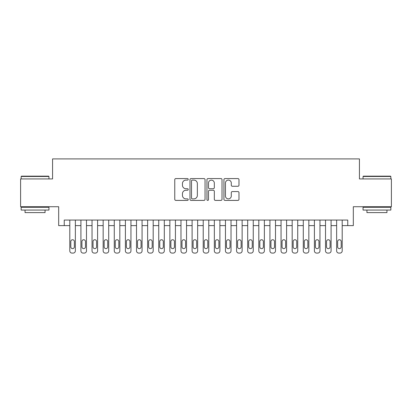 <?xml version="1.0" encoding="UTF-8"?>
<svg xmlns="http://www.w3.org/2000/svg" width="412" height="412" viewBox="0 0 412 412"><rect width="100%" height="100%" fill="white"/><g stroke="black" fill="none" stroke-linecap="round" stroke-linejoin="round"><path stroke-width="0.62" d="M188.212 179.338A0.762 0.762 0 0 0 187.445 178.576L175.852 178.576A1.092 1.092 0 0 0 174.76 179.668L174.76 199.31A1.092 1.092 0 0 0 175.852 200.402L187.445 200.402A0.762 0.762 0 0 0 188.212 199.64A0.762 0.762 0 0 0 187.445 198.872L185.946 198.872A3.492 3.492 0 0 1 182.454 195.381L182.454 193.743A3.492 3.492 0 0 1 185.946 190.251L187.445 190.251A0.762 0.762 0 0 0 188.212 189.489A0.762 0.762 0 0 0 187.445 188.727L185.946 188.727A3.492 3.492 0 0 1 182.454 185.235L182.454 183.597A3.492 3.492 0 0 1 185.946 180.106L187.445 180.106A0.762 0.762 0 0 0 188.212 179.338M237.894 186.27A1.092 1.092 0 0 0 238.986 185.179L238.986 179.668A1.092 1.092 0 0 0 237.894 178.576L225.019 178.576A1.092 1.092 0 0 0 223.927 179.668L223.927 199.31A1.092 1.092 0 0 0 225.019 200.402L237.894 200.402A1.092 1.092 0 0 0 238.986 199.31L238.986 192.656A1.092 1.092 0 0 0 237.894 191.565L232.383 191.565A1.092 1.092 0 0 0 231.292 192.656L231.292 195.958A2.92 2.92 0 0 1 228.372 198.872A2.92 2.92 0 0 1 225.452 195.958L225.452 183.021A2.92 2.92 0 0 1 228.372 180.106A2.92 2.92 0 0 1 231.292 183.021L231.292 185.179A1.092 1.092 0 0 0 232.383 186.27L237.894 186.27M347.759 225.622L353.321 225.622L353.321 206.721L391.4 206.721L391.4 178.926L359.434 178.926L359.434 158.914L52.566 158.914L52.566 178.926L20.6 178.926L20.6 206.721L58.679 206.721L58.679 225.622L69.798 225.622L69.798 250.862A2.225 2.225 0 0 0 72.023 253.086L73.135 253.086A2.225 2.225 0 0 0 75.36 250.862L75.36 225.622L80.917 225.622L80.917 250.862A2.225 2.225 0 0 0 83.142 253.086L84.254 253.086A2.225 2.225 0 0 0 86.479 250.862L86.479 225.622L92.036 225.622L92.036 250.862A2.225 2.225 0 0 0 94.26 253.086L95.373 253.086A2.225 2.225 0 0 0 97.598 250.862L97.598 225.622L103.155 225.622L103.155 250.862A2.225 2.225 0 0 0 105.379 253.086L106.492 253.086A2.225 2.225 0 0 0 108.711 250.862L108.711 225.622L114.273 225.622L114.273 250.862A2.225 2.225 0 0 0 116.498 253.086L117.611 253.086A2.225 2.225 0 0 0 119.83 250.862L119.83 225.622L125.392 225.622L125.392 250.862A2.225 2.225 0 0 0 127.617 253.086L128.729 253.086A2.225 2.225 0 0 0 130.949 250.862L130.949 225.622L136.511 225.622L136.511 250.862A2.225 2.225 0 0 0 138.736 253.086L139.843 253.086A2.225 2.225 0 0 0 142.068 250.862L142.068 225.622L147.63 225.622L147.63 250.862A2.225 2.225 0 0 0 149.85 253.086L150.962 253.086A2.225 2.225 0 0 0 153.187 250.862L153.187 225.622L158.749 225.622L158.749 250.862A2.225 2.225 0 0 0 160.968 253.086L162.081 253.086A2.225 2.225 0 0 0 164.306 250.862L164.306 225.622L169.868 225.622L169.868 250.862A2.225 2.225 0 0 0 172.087 253.086L173.2 253.086A2.225 2.225 0 0 0 175.424 250.862L175.424 225.622L180.981 225.622L180.981 250.862A2.225 2.225 0 0 0 183.206 253.086L184.319 253.086A2.225 2.225 0 0 0 186.543 250.862L186.543 225.622L192.1 225.622L192.1 250.862A2.225 2.225 0 0 0 194.325 253.086L195.437 253.086A2.225 2.225 0 0 0 197.662 250.862L197.662 225.622L203.219 225.622L203.219 250.862A2.225 2.225 0 0 0 205.444 253.086L206.556 253.086A2.225 2.225 0 0 0 208.781 250.862L208.781 225.622L214.338 225.622L214.338 250.862A2.225 2.225 0 0 0 216.563 253.086L217.675 253.086A2.225 2.225 0 0 0 219.9 250.862L219.9 225.622L225.457 225.622L225.457 250.862A2.225 2.225 0 0 0 227.682 253.086L228.794 253.086A2.225 2.225 0 0 0 231.019 250.862L231.019 225.622L236.576 225.622L236.576 250.862A2.225 2.225 0 0 0 238.8 253.086L239.913 253.086A2.225 2.225 0 0 0 242.132 250.862L242.132 225.622L247.694 225.622L247.694 250.862A2.225 2.225 0 0 0 249.919 253.086L251.032 253.086A2.225 2.225 0 0 0 253.251 250.862L253.251 225.622L258.813 225.622L258.813 250.862A2.225 2.225 0 0 0 261.038 253.086L262.15 253.086A2.225 2.225 0 0 0 264.37 250.862L264.37 225.622L269.932 225.622L269.932 250.862A2.225 2.225 0 0 0 272.157 253.086L273.264 253.086A2.225 2.225 0 0 0 275.489 250.862L275.489 225.622L281.051 225.622L281.051 250.862A2.225 2.225 0 0 0 283.271 253.086L284.383 253.086A2.225 2.225 0 0 0 286.608 250.862L286.608 225.622L292.17 225.622L292.17 250.862A2.225 2.225 0 0 0 294.389 253.086L295.502 253.086A2.225 2.225 0 0 0 297.727 250.862L297.727 225.622L303.289 225.622L303.289 250.862A2.225 2.225 0 0 0 305.508 253.086L306.621 253.086A2.225 2.225 0 0 0 308.846 250.862L308.846 225.622L314.402 225.622L314.402 250.862A2.225 2.225 0 0 0 316.627 253.086L317.74 253.086A2.225 2.225 0 0 0 319.964 250.862L319.964 225.622L325.521 225.622L325.521 250.862A2.225 2.225 0 0 0 327.746 253.086L328.858 253.086A2.225 2.225 0 0 0 331.083 250.862L331.083 225.622L336.64 225.622L336.64 250.862A2.225 2.225 0 0 0 338.865 253.086L339.977 253.086A2.225 2.225 0 0 0 342.202 250.862L342.202 225.622L347.759 225.622L347.759 220.065L64.241 220.065L64.241 225.622M205.047 179.668A1.092 1.092 0 0 0 203.955 178.576L191.075 178.576A1.092 1.092 0 0 0 189.983 179.668L189.983 199.31A1.092 1.092 0 0 0 191.075 200.402L203.955 200.402A1.092 1.092 0 0 0 205.047 199.31L205.047 179.668M208.045 178.576L220.925 178.576A1.092 1.092 0 0 1 222.017 179.668L222.017 199.31A1.092 1.092 0 0 1 220.925 200.402L215.414 200.402A1.092 1.092 0 0 1 214.322 199.31L214.322 191.343A1.092 1.092 0 0 0 213.231 190.251L209.574 190.251A1.092 1.092 0 0 0 208.482 191.343L208.482 199.64A0.762 0.762 0 0 1 207.72 200.402A0.762 0.762 0 0 1 206.953 199.64L206.953 179.668A1.092 1.092 0 0 1 208.045 178.576M192.275 180.106A0.762 0.762 0 0 0 191.513 180.868L191.513 198.11A0.762 0.762 0 0 0 192.275 198.872L193.856 198.872A3.492 3.492 0 0 0 197.353 195.381L197.353 183.597A3.492 3.492 0 0 0 193.856 180.106L192.275 180.106M214.322 183.077A2.92 2.92 0 0 0 211.402 180.157A2.92 2.92 0 0 0 208.482 183.077L208.482 187.635A1.092 1.092 0 0 0 209.574 188.727L213.231 188.727A1.092 1.092 0 0 0 214.322 187.635L214.322 183.077M75.36 220.065L75.36 250.862M69.798 220.065L69.798 250.862M74.356 246.86A1.777 1.777 0 0 1 72.579 248.637A1.777 1.777 0 0 1 70.802 246.86L70.802 241.525A1.777 1.777 0 0 1 72.579 239.743A1.777 1.777 0 0 1 74.356 241.525L74.356 246.86M72.023 253.086L73.135 253.086M21.491 176.145L48.616 176.145L48.951 176.48L21.156 176.48L21.491 176.145M35.056 210.058L21.156 210.058L21.156 207.277L48.951 207.277L48.951 210.058L35.056 210.058M45.062 210.058L45.062 212.618L25.05 212.618L25.05 210.058M363.384 176.145L390.509 176.145L390.844 176.48L363.049 176.48L363.384 176.145M376.944 210.058L363.049 210.058L363.049 207.277L390.844 207.277L390.844 210.058L376.944 210.058M386.95 210.058L386.95 212.618L366.938 212.618L366.938 210.058M86.479 220.065L86.479 250.862M80.917 220.065L80.917 250.862M85.475 246.86A1.777 1.777 0 0 1 83.698 248.637A1.777 1.777 0 0 1 81.916 246.86L81.916 241.525A1.777 1.777 0 0 1 83.698 239.743A1.777 1.777 0 0 1 85.475 241.525L85.475 246.86M83.142 253.086L84.254 253.086M97.598 220.065L97.598 250.862M92.036 220.065L92.036 250.862M96.593 246.86A1.777 1.777 0 0 1 94.817 248.637A1.777 1.777 0 0 1 93.035 246.86L93.035 241.525A1.777 1.777 0 0 1 94.817 239.743A1.777 1.777 0 0 1 96.593 241.525L96.593 246.86M94.26 253.086L95.373 253.086M108.711 220.065L108.711 250.862M103.155 220.065L103.155 250.862M107.712 246.86A1.777 1.777 0 0 1 105.935 248.637A1.777 1.777 0 0 1 104.154 246.86L104.154 241.525A1.777 1.777 0 0 1 105.935 239.743A1.777 1.777 0 0 1 107.712 241.525L107.712 246.86M105.379 253.086L106.492 253.086M119.83 220.065L119.83 250.862M114.273 220.065L114.273 250.862M118.831 246.86A1.777 1.777 0 0 1 117.054 248.637A1.777 1.777 0 0 1 115.272 246.86L115.272 241.525A1.777 1.777 0 0 1 117.054 239.743A1.777 1.777 0 0 1 118.831 241.525L118.831 246.86M116.498 253.086L117.611 253.086M130.949 220.065L130.949 250.862M125.392 220.065L125.392 250.862M129.95 246.86A1.777 1.777 0 0 1 128.173 248.637A1.777 1.777 0 0 1 126.391 246.86L126.391 241.525A1.777 1.777 0 0 1 128.173 239.743A1.777 1.777 0 0 1 129.95 241.525L129.95 246.86M127.617 253.086L128.729 253.086M142.068 220.065L142.068 250.862M136.511 220.065L136.511 250.862M141.069 246.86A1.777 1.777 0 0 1 139.287 248.637A1.777 1.777 0 0 1 137.51 246.86L137.51 241.525A1.777 1.777 0 0 1 139.287 239.743A1.777 1.777 0 0 1 141.069 241.525L141.069 246.86M138.736 253.086L139.843 253.086M153.187 220.065L153.187 250.862M147.63 220.065L147.63 250.862M152.188 246.86A1.777 1.777 0 0 1 150.406 248.637A1.777 1.777 0 0 1 148.629 246.86L148.629 241.525A1.777 1.777 0 0 1 150.406 239.743A1.777 1.777 0 0 1 152.188 241.525L152.188 246.86M149.85 253.086L150.962 253.086M164.306 220.065L164.306 250.862M158.749 220.065L158.749 250.862M163.307 246.86A1.777 1.777 0 0 1 161.525 248.637A1.777 1.777 0 0 1 159.748 246.86L159.748 241.525A1.777 1.777 0 0 1 161.525 239.743A1.777 1.777 0 0 1 163.307 241.525L163.307 246.86M160.968 253.086L162.081 253.086M175.424 220.065L175.424 250.862M169.868 220.065L169.868 250.862M174.425 246.86A1.777 1.777 0 0 1 172.643 248.637A1.777 1.777 0 0 1 170.867 246.86L170.867 241.525A1.777 1.777 0 0 1 172.643 239.743A1.777 1.777 0 0 1 174.425 241.525L174.425 246.86M172.087 253.086L173.2 253.086M186.543 220.065L186.543 250.862M180.981 220.065L180.981 250.862M185.544 246.86A1.777 1.777 0 0 1 183.762 248.637A1.777 1.777 0 0 1 181.986 246.86L181.986 241.525A1.777 1.777 0 0 1 183.762 239.743A1.777 1.777 0 0 1 185.544 241.525L185.544 246.86M183.206 253.086L184.319 253.086M197.662 220.065L197.662 250.862M192.1 220.065L192.1 250.862M196.663 246.86A1.777 1.777 0 0 1 194.881 248.637A1.777 1.777 0 0 1 193.104 246.86L193.104 241.525A1.777 1.777 0 0 1 194.881 239.743A1.777 1.777 0 0 1 196.663 241.525L196.663 246.86M194.325 253.086L195.437 253.086M208.781 220.065L208.781 250.862M203.219 220.065L203.219 250.862M207.777 246.86A1.777 1.777 0 0 1 206 248.637A1.777 1.777 0 0 1 204.223 246.86L204.223 241.525A1.777 1.777 0 0 1 206 239.743A1.777 1.777 0 0 1 207.777 241.525L207.777 246.86M205.444 253.086L206.556 253.086M219.9 220.065L219.9 250.862M214.338 220.065L214.338 250.862M218.896 246.86A1.777 1.777 0 0 1 217.119 248.637A1.777 1.777 0 0 1 215.337 246.86L215.337 241.525A1.777 1.777 0 0 1 217.119 239.743A1.777 1.777 0 0 1 218.896 241.525L218.896 246.86M216.563 253.086L217.675 253.086M231.019 220.065L231.019 250.862M225.457 220.065L225.457 250.862M230.014 246.86A1.777 1.777 0 0 1 228.238 248.637A1.777 1.777 0 0 1 226.456 246.86L226.456 241.525A1.777 1.777 0 0 1 228.238 239.743A1.777 1.777 0 0 1 230.014 241.525L230.014 246.86M227.682 253.086L228.794 253.086M242.132 220.065L242.132 250.862M236.576 220.065L236.576 250.862M241.133 246.86A1.777 1.777 0 0 1 239.357 248.637A1.777 1.777 0 0 1 237.575 246.86L237.575 241.525A1.777 1.777 0 0 1 239.357 239.743A1.777 1.777 0 0 1 241.133 241.525L241.133 246.86M238.8 253.086L239.913 253.086M253.251 220.065L253.251 250.862M247.694 220.065L247.694 250.862M252.252 246.86A1.777 1.777 0 0 1 250.475 248.637A1.777 1.777 0 0 1 248.694 246.86L248.694 241.525A1.777 1.777 0 0 1 250.475 239.743A1.777 1.777 0 0 1 252.252 241.525L252.252 246.86M249.919 253.086L251.032 253.086M264.37 220.065L264.37 250.862M258.813 220.065L258.813 250.862M263.371 246.86A1.777 1.777 0 0 1 261.594 248.637A1.777 1.777 0 0 1 259.812 246.86L259.812 241.525A1.777 1.777 0 0 1 261.594 239.743A1.777 1.777 0 0 1 263.371 241.525L263.371 246.86M261.038 253.086L262.15 253.086M275.489 220.065L275.489 250.862M269.932 220.065L269.932 250.862M274.49 246.86A1.777 1.777 0 0 1 272.713 248.637A1.777 1.777 0 0 1 270.931 246.86L270.931 241.525A1.777 1.777 0 0 1 272.713 239.743A1.777 1.777 0 0 1 274.49 241.525L274.49 246.86M272.157 253.086L273.264 253.086M286.608 220.065L286.608 250.862M281.051 220.065L281.051 250.862M285.609 246.86A1.777 1.777 0 0 1 283.827 248.637A1.777 1.777 0 0 1 282.05 246.86L282.05 241.525A1.777 1.777 0 0 1 283.827 239.743A1.777 1.777 0 0 1 285.609 241.525L285.609 246.86M283.271 253.086L284.383 253.086M297.727 220.065L297.727 250.862M292.17 220.065L292.17 250.862M296.728 246.86A1.777 1.777 0 0 1 294.946 248.637A1.777 1.777 0 0 1 293.169 246.86L293.169 241.525A1.777 1.777 0 0 1 294.946 239.743A1.777 1.777 0 0 1 296.728 241.525L296.728 246.86M294.389 253.086L295.502 253.086M308.846 220.065L308.846 250.862M303.289 220.065L303.289 250.862M307.846 246.86A1.777 1.777 0 0 1 306.065 248.637A1.777 1.777 0 0 1 304.288 246.86L304.288 241.525A1.777 1.777 0 0 1 306.065 239.743A1.777 1.777 0 0 1 307.846 241.525L307.846 246.86M305.508 253.086L306.621 253.086M319.964 220.065L319.964 250.862M314.402 220.065L314.402 250.862M318.965 246.86A1.777 1.777 0 0 1 317.183 248.637A1.777 1.777 0 0 1 315.407 246.86L315.407 241.525A1.777 1.777 0 0 1 317.183 239.743A1.777 1.777 0 0 1 318.965 241.525L318.965 246.86M316.627 253.086L317.74 253.086M331.083 220.065L331.083 250.862M325.521 220.065L325.521 250.862M330.084 246.86A1.777 1.777 0 0 1 328.302 248.637A1.777 1.777 0 0 1 326.525 246.86L326.525 241.525A1.777 1.777 0 0 1 328.302 239.743A1.777 1.777 0 0 1 330.084 241.525L330.084 246.86M327.746 253.086L328.858 253.086M342.202 220.065L342.202 250.862M336.64 220.065L336.64 250.862M341.198 246.86A1.777 1.777 0 0 1 339.421 248.637A1.777 1.777 0 0 1 337.644 246.86L337.644 241.525A1.777 1.777 0 0 1 339.421 239.743A1.777 1.777 0 0 1 341.198 241.525L341.198 246.86M338.865 253.086L339.977 253.086M21.156 178.926L21.156 176.48M27.496 207.277L27.496 206.721M42.616 207.277L42.616 206.721M48.951 178.926L48.951 176.48M363.049 178.926L363.049 176.48M369.384 207.277L369.384 206.721M384.504 207.277L384.504 206.721M390.844 178.926L390.844 176.48"/></g></svg>
